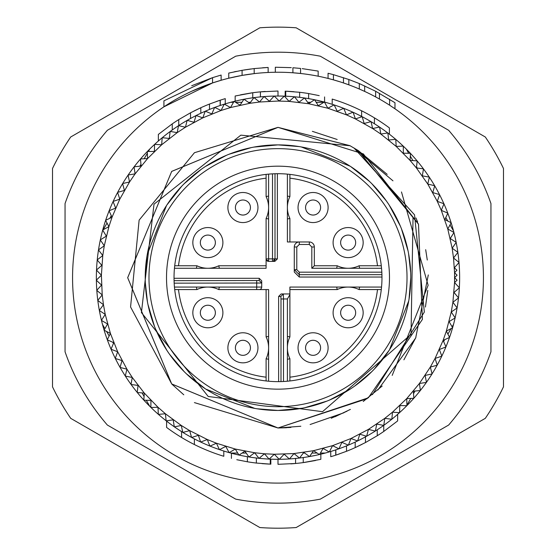 <?xml version="1.0" encoding="UTF-8"?>
<svg xmlns="http://www.w3.org/2000/svg" width="556" height="556" viewBox="0 0 556 556"><rect width="100%" height="100%" fill="white"/><g stroke="black" fill="none" stroke-linecap="round" stroke-linejoin="round"><path stroke-width="0.83" d="M236.78 459.708L247.385 461.786A186.642 186.642 0 0 0 256.358 463.058L270.828 464.177L270.828 459.166L269.382 459.096M269.243 459.096L269.187 459.089A181.631 181.631 0 0 1 269.069 459.082L267.978 459.027M284.276 96.146L279.23 101.053L274.254 96.077A181.631 181.631 0 0 1 284.276 96.146A181.631 181.631 0 0 1 284.401 96.146A181.631 181.631 0 0 1 294.402 96.779A181.631 181.631 0 0 1 294.52 96.793A181.631 181.631 0 0 1 304.473 97.974A181.631 181.631 0 0 1 304.591 97.995A181.631 181.631 0 0 1 314.46 99.732A181.631 181.631 0 0 1 314.585 99.76A181.631 181.631 0 0 1 324.336 102.047A181.631 181.631 0 0 1 324.454 102.075A181.631 181.631 0 0 1 334.073 104.91A181.631 181.631 0 0 1 334.184 104.945A181.631 181.631 0 0 1 343.629 108.309A181.631 181.631 0 0 1 343.74 108.35A181.631 181.631 0 0 1 352.977 112.236A181.631 181.631 0 0 1 353.088 112.284A181.631 181.631 0 0 1 362.095 116.677A181.631 181.631 0 0 1 362.206 116.732A181.631 181.631 0 0 1 370.949 121.625A181.631 181.631 0 0 1 371.054 121.688A181.631 181.631 0 0 1 379.519 127.053A181.631 181.631 0 0 1 379.616 127.122A181.631 181.631 0 0 1 387.768 132.953A181.631 181.631 0 0 1 387.866 133.03A181.631 181.631 0 0 1 395.677 139.313A181.631 181.631 0 0 1 395.768 139.389A181.631 181.631 0 0 1 403.211 146.096A181.631 181.631 0 0 1 403.302 146.179A181.631 181.631 0 0 1 410.363 153.289A181.631 181.631 0 0 1 410.446 153.38A181.631 181.631 0 0 1 417.097 160.872A181.631 181.631 0 0 1 417.181 160.962A181.631 181.631 0 0 1 423.401 168.815A181.631 181.631 0 0 1 423.477 168.913A181.631 181.631 0 0 1 429.253 177.107A181.631 181.631 0 0 1 429.322 177.204A181.631 181.631 0 0 1 434.632 185.704A181.631 181.631 0 0 1 434.695 185.808A181.631 181.631 0 0 1 439.518 194.593A181.631 181.631 0 0 1 439.574 194.697A181.631 181.631 0 0 1 443.903 203.739A181.631 181.631 0 0 1 443.959 203.85A181.631 181.631 0 0 1 447.775 213.115A181.631 181.631 0 0 1 447.816 213.226A181.631 181.631 0 0 1 451.111 222.692A181.631 181.631 0 0 1 451.152 222.81A181.631 181.631 0 0 1 453.522 230.935A181.631 181.631 0 0 1 453.911 232.443A181.631 181.631 0 0 1 453.946 232.561A181.631 181.631 0 0 1 456.163 242.333A181.631 181.631 0 0 1 456.184 242.451A181.631 181.631 0 0 1 457.859 252.334A181.631 181.631 0 0 1 457.873 252.452A181.631 181.631 0 0 1 458.992 262.411A181.631 181.631 0 0 1 458.999 262.529A181.631 181.631 0 0 1 459.353 287.751L454.558 282.601L454.558 272.739L453.522 257.984L452.153 248.212L447.782 228.989L441.297 210.363L437.287 201.355L427.786 184.071L416.416 167.961L410.078 160.406L396.185 146.416L380.818 134.059L372.638 128.54L355.43 118.921L346.444 114.849L327.866 108.232L308.67 103.729L289.092 101.394L278 101.046L259.541 102.012L249.762 103.319L230.504 107.551L221.079 110.47L202.794 117.858L185.454 127.234L177.197 132.634L161.657 144.775L147.569 158.571L135.108 173.854L129.534 181.993L119.797 199.138L112.027 217.264L108.913 226.619L104.278 245.787L102.77 255.531L101.394 275.206L102.221 294.902L103.458 304.688L105.237 314.39L110.408 333.419L117.663 351.753L126.921 369.163L132.265 377.454L144.296 393.078L157.994 407.263L165.417 413.761L181.291 425.465L189.686 430.629L207.291 439.518L216.437 443.215L235.271 449.046L254.641 452.744L264.447 453.772L269.069 459.082A181.631 181.631 0 0 1 259.075 458.318A181.631 181.631 0 0 1 258.95 458.304A181.631 181.631 0 0 1 249.018 456.976A181.631 181.631 0 0 1 248.9 456.956A181.631 181.631 0 0 1 239.059 455.079A181.631 181.631 0 0 1 238.934 455.051L231.421 453.23L231.421 458.408M459.353 287.751A181.631 181.631 0 0 1 459.346 287.869A181.631 181.631 0 0 1 458.505 297.856A181.631 181.631 0 0 1 458.498 297.974A181.631 181.631 0 0 1 457.101 307.899A181.631 181.631 0 0 1 457.081 308.024A181.631 181.631 0 0 1 455.135 317.851A181.631 181.631 0 0 1 455.107 317.969A181.631 181.631 0 0 1 453.522 324.405A181.631 181.631 0 0 1 452.612 327.679A181.631 181.631 0 0 1 452.584 327.797A181.631 181.631 0 0 1 449.554 337.346A181.631 181.631 0 0 1 449.512 337.464A181.631 181.631 0 0 1 441.832 356.097A181.631 181.631 0 0 1 441.777 356.208A181.631 181.631 0 0 1 437.197 365.118A181.631 181.631 0 0 1 437.141 365.229A181.631 181.631 0 0 1 432.068 373.868A181.631 181.631 0 0 1 432.005 373.973A181.631 181.631 0 0 1 426.459 382.32A181.631 181.631 0 0 1 426.389 382.417A181.631 181.631 0 0 1 420.385 390.444A181.631 181.631 0 0 1 420.308 390.541A181.631 181.631 0 0 1 413.866 398.214A181.631 181.631 0 0 1 413.782 398.304A181.631 181.631 0 0 1 406.922 405.616A181.631 181.631 0 0 1 406.839 405.699A181.631 181.631 0 0 1 399.583 412.608A181.631 181.631 0 0 1 399.493 412.691A181.631 181.631 0 0 1 391.862 419.189A181.631 181.631 0 0 1 391.765 419.266A181.631 181.631 0 0 1 383.786 425.319A181.631 181.631 0 0 1 383.682 425.396A181.631 181.631 0 0 1 375.376 430.997A181.631 181.631 0 0 1 375.272 431.06A181.631 181.631 0 0 1 366.668 436.196A181.631 181.631 0 0 1 366.557 436.252A181.631 181.631 0 0 1 357.675 440.894A181.631 181.631 0 0 1 357.571 440.95A181.631 181.631 0 0 1 348.445 445.085A181.631 181.631 0 0 1 348.327 445.134A181.631 181.631 0 0 1 338.986 448.762A181.631 181.631 0 0 1 338.875 448.803A181.631 181.631 0 0 1 289.467 458.943A181.631 181.631 0 0 1 289.342 458.95A181.631 181.631 0 0 1 279.327 459.298A181.631 181.631 0 0 1 279.209 459.298A181.631 181.631 0 0 1 278 459.305A181.631 181.631 0 0 1 269.187 459.089L274.303 454.252L294.006 453.564L313.514 450.687L332.578 445.648L350.961 438.517L368.44 429.385L384.787 418.355L392.473 412.177L406.756 398.576L419.426 383.473L430.337 367.05L435.091 358.405L443.111 340.39L446.357 331.077L451.257 311.979L452.904 302.249L454.558 282.601L457.088 280.168L454.62 277.673L457.088 275.171L454.558 272.739L456.949 270.167L454.349 267.811L458.999 262.529M229.211 452.633L235.271 449.046L238.934 455.051A181.631 181.631 0 0 1 229.211 452.633A181.631 181.631 0 0 1 229.093 452.598A181.631 181.631 0 0 1 219.523 449.63A181.631 181.631 0 0 1 219.405 449.595A181.631 181.631 0 0 1 210.015 446.1A181.631 181.631 0 0 1 209.904 446.058A181.631 181.631 0 0 1 200.716 442.041A181.631 181.631 0 0 1 200.612 441.992A181.631 181.631 0 0 1 191.667 437.475A181.631 181.631 0 0 1 191.556 437.412A181.631 181.631 0 0 1 182.875 432.408A181.631 181.631 0 0 1 182.771 432.339A181.631 181.631 0 0 1 174.389 426.855A181.631 181.631 0 0 1 174.292 426.786A181.631 181.631 0 0 1 166.223 420.836A181.631 181.631 0 0 1 166.126 420.76A181.631 181.631 0 0 1 158.404 414.373A181.631 181.631 0 0 1 158.314 414.296A181.631 181.631 0 0 1 150.961 407.485A181.631 181.631 0 0 1 150.871 407.402A181.631 181.631 0 0 1 149.766 406.304A181.631 181.631 0 0 1 143.914 400.195A181.631 181.631 0 0 1 143.83 400.105A181.631 181.631 0 0 1 137.283 392.515A181.631 181.631 0 0 1 137.207 392.418A181.631 181.631 0 0 1 131.091 384.481A181.631 181.631 0 0 1 131.021 384.384A181.631 181.631 0 0 1 125.357 376.113A181.631 181.631 0 0 1 125.295 376.009A181.631 181.631 0 0 1 120.103 367.44A181.631 181.631 0 0 1 120.04 367.335A181.631 181.631 0 0 1 115.335 358.488A181.631 181.631 0 0 1 115.28 358.377A181.631 181.631 0 0 1 111.075 349.279A181.631 181.631 0 0 1 111.033 349.168A181.631 181.631 0 0 1 107.343 339.848A181.631 181.631 0 0 1 107.301 339.737A181.631 181.631 0 0 1 104.139 330.229A181.631 181.631 0 0 1 104.104 330.111A181.631 181.631 0 0 1 101.47 320.437A181.631 181.631 0 0 1 101.442 320.319A181.631 181.631 0 0 1 99.364 310.519A181.631 181.631 0 0 1 99.336 310.401A181.631 181.631 0 0 1 97.807 300.497A181.631 181.631 0 0 1 97.793 300.372A181.631 181.631 0 0 1 96.814 290.399A181.631 181.631 0 0 1 96.807 290.281A181.631 181.631 0 0 1 96.383 280.266A181.631 181.631 0 0 1 96.383 280.148A181.631 181.631 0 0 1 96.522 270.126A181.631 181.631 0 0 1 96.529 270.001A181.631 181.631 0 0 1 97.224 260.006A181.631 181.631 0 0 1 97.237 259.888A181.631 181.631 0 0 1 98.495 249.943A181.631 181.631 0 0 1 98.516 249.825A181.631 181.631 0 0 1 100.323 239.963A181.631 181.631 0 0 1 100.351 239.845A181.631 181.631 0 0 1 102.478 230.935A181.631 181.631 0 0 1 102.707 230.108A181.631 181.631 0 0 1 102.735 229.989A181.631 181.631 0 0 1 105.633 220.398A181.631 181.631 0 0 1 105.668 220.28A181.631 181.631 0 0 1 109.101 210.863A181.631 181.631 0 0 1 109.143 210.752A181.631 181.631 0 0 1 113.09 201.536A181.631 181.631 0 0 1 113.139 201.425A181.631 181.631 0 0 1 117.601 192.452A181.631 181.631 0 0 1 117.657 192.341A181.631 181.631 0 0 1 122.605 183.633A181.631 181.631 0 0 1 122.667 183.529A181.631 181.631 0 0 1 128.095 175.105A181.631 181.631 0 0 1 128.165 175.001A181.631 181.631 0 0 1 134.059 166.897A181.631 181.631 0 0 1 134.128 166.8A181.631 181.631 0 0 1 140.466 159.03A181.631 181.631 0 0 1 140.543 158.94A181.631 181.631 0 0 1 147.298 151.538A181.631 181.631 0 0 1 147.389 151.454A181.631 181.631 0 0 1 162.178 137.756A181.631 181.631 0 0 1 162.269 137.679A181.631 181.631 0 0 1 170.164 131.508A181.631 181.631 0 0 1 170.261 131.438A181.631 181.631 0 0 1 178.49 125.719A181.631 181.631 0 0 1 178.594 125.649A181.631 181.631 0 0 1 187.129 120.402A181.631 181.631 0 0 1 187.233 120.339A181.631 181.631 0 0 1 196.053 115.572A181.631 181.631 0 0 1 196.157 115.516A181.631 181.631 0 0 1 214.63 107.447A181.631 181.631 0 0 1 214.748 107.405A181.631 181.631 0 0 1 224.228 104.18A181.631 181.631 0 0 1 224.346 104.139A181.631 181.631 0 0 1 234 101.449A181.631 181.631 0 0 1 234.118 101.414A181.631 181.631 0 0 1 243.903 99.267A181.631 181.631 0 0 1 244.028 99.239A181.631 181.631 0 0 1 253.918 97.641A181.631 181.631 0 0 1 254.036 97.627A181.631 181.631 0 0 1 264.003 96.577A181.631 181.631 0 0 1 264.128 96.57A181.631 181.631 0 0 1 274.136 96.077A181.631 181.631 0 0 1 274.254 96.077M319.22 95.632L308.615 93.554A186.642 186.642 0 0 0 299.642 92.282L285.172 91.163L285.172 96.181L286.618 96.244M286.757 96.251L288.022 96.313M324.336 102.047L318.331 105.716L314.585 99.76L324.579 102.109L324.579 96.932M389.402 134.211L389.402 127.915A186.642 186.642 0 0 0 374.424 117.865L374.424 123.745M374.424 117.865A186.642 186.642 0 0 0 361.622 110.804L361.622 116.433M361.622 110.804A186.642 186.642 0 0 0 332.196 99.065L332.196 104.313M278 96.035L278 91.024L260.416 91.858A186.642 186.642 0 0 0 252.751 92.741L235.16 96.007L235.16 101.157M251.124 92.97L240.526 94.826L251.124 92.97A186.642 186.642 0 0 1 252.751 92.741L252.751 97.8M260.416 96.89L260.416 91.858A186.642 186.642 0 0 1 262.036 91.712L265.219 91.462M225.25 103.861L225.25 98.634A186.642 186.642 0 0 0 220.266 100.177L220.266 105.452M220.266 100.177A186.642 186.642 0 0 0 220.141 100.219L220.141 105.501M220.141 100.219L209.48 104.055A186.642 186.642 0 0 0 200.813 107.732L190.527 112.792L190.527 118.484M190.527 112.792L178.74 119.603A186.642 186.642 0 0 0 172.256 123.87L158.356 134.42L158.356 141.016M194.016 110.991L200.494 107.878M216.34 101.505L219.891 100.302M293.95 91.705L286.764 91.233M285.735 91.184L285.735 96.202M299.642 97.328L299.642 92.282A186.642 186.642 0 0 0 299.33 92.247M166.598 421.135L166.598 427.425A186.642 186.642 0 0 0 181.576 437.482L181.576 431.595M181.576 437.482A186.642 186.642 0 0 0 194.378 444.536L194.378 438.906M194.378 444.536A186.642 186.642 0 0 0 223.804 456.274L223.804 451.034M278 459.305L278 464.316L295.584 463.482A186.642 186.642 0 0 0 303.249 462.599L320.84 459.332L320.84 454.182M315.474 460.514L304.876 462.37A186.642 186.642 0 0 1 303.249 462.599L303.249 457.539M295.584 458.45L295.584 463.482A186.642 186.642 0 0 1 293.964 463.635L290.781 463.878M308.921 456.657L315.474 455.399M330.75 451.479L330.75 456.705A186.642 186.642 0 0 0 335.734 455.162L335.734 449.887M335.734 455.162A186.642 186.642 0 0 0 335.859 455.121L335.859 449.846M335.859 455.121L346.52 451.284A186.642 186.642 0 0 0 355.187 447.608L365.473 442.548L365.473 436.856M365.473 442.548L377.26 435.737A186.642 186.642 0 0 0 383.744 431.47L397.644 420.92L397.644 414.331M361.984 444.348L355.506 447.462M339.66 453.835L336.109 455.037M262.05 463.635L269.236 464.107M270.265 464.156L270.265 459.138M256.358 458.012L256.358 463.058A186.642 186.642 0 0 0 256.67 463.092M277.375 173.701L277.375 258.881L274.866 261.383L272.51 261.383L272.51 258.881L275.005 258.881A2.502 2.502 90 0 1 272.51 261.383L268.604 261.383A2.502 2.502 0 0 1 266.102 258.881L266.102 268.277L196.372 268.277L196.928 265.768L174.716 265.768L174.459 268.277L196.372 268.277M407.02 277.673A129.02 129.02 0 0 0 278 148.647A129.02 129.02 0 0 0 148.98 277.673A129.02 129.02 0 0 0 278 406.693A129.02 129.02 0 0 0 407.02 277.673M389.485 277.673A111.485 111.485 0 0 1 278 389.158A111.485 111.485 0 0 1 166.515 277.673A111.485 111.485 0 0 1 278 166.181A111.485 111.485 0 0 1 389.485 277.673M381.972 277.673A103.972 103.972 0 0 1 278 381.638A103.972 103.972 0 0 1 174.028 277.673A103.972 103.972 0 0 1 278 173.701A103.972 103.972 0 0 1 381.972 277.673M266.102 380.957L268.604 381.214L268.604 359.301L266.102 358.738L266.102 380.957M280.995 298.968L280.995 381.597L283.49 381.492L283.49 298.968L280.995 298.968L280.843 296.459L283.345 293.957L283.49 298.968L287.396 298.968L289.898 294.624L289.898 336.901L287.396 336.338L287.396 298.968M289.898 380.957L289.898 358.738L287.396 359.301L287.396 381.214L289.836 380.964M381.284 289.572L381.541 287.063L359.628 287.063L359.072 289.572L381.284 289.572M259.207 280.516L174.077 280.662L174.174 283.164L261.716 283.018L259.207 280.516L259.207 278.299L261.716 280.808L261.716 287.063L261.716 280.808M174.716 289.572L196.928 289.572L196.372 287.063L174.459 287.063L174.709 289.509M299.295 277.041L294.284 272.023L294.284 269.667L299.295 274.678L381.923 274.678L381.826 272.176L299.295 272.176L299.295 277.041L381.965 277.041M381.284 265.768L359.072 265.768L359.628 268.277L381.541 268.277L381.291 265.831M289.898 174.382L287.396 174.125L287.396 196.039L289.898 196.602L289.898 174.382M277.375 258.881L275.005 258.881L275.005 173.743L272.51 173.847L272.51 258.881L266.102 258.881L266.102 218.445L268.604 219.001L268.604 260.653A2.502 1.772 180 0 1 266.102 258.881M266.102 174.382L266.102 196.602L268.604 196.039L268.604 174.125L266.164 174.375M294.284 272.023L294.284 246.982A5.011 5.011 0 0 1 299.295 241.971L287.396 241.971L287.396 219.001L289.898 218.445A25.055 25.055 0 0 1 289.898 196.602M296.793 246.982L294.284 246.982A5.011 5.011 0 0 1 299.295 241.971L309.317 241.971A5.011 5.011 0 0 1 314.328 246.982L314.328 265.768L337.228 265.768A25.055 25.055 0 0 0 359.072 265.768A25.055 25.055 0 0 1 337.228 265.768L336.665 268.277L311.819 268.277L311.819 246.982L309.317 244.473L299.295 244.473L296.793 246.982L296.793 269.667L294.284 269.667M196.928 265.768A25.055 25.055 0 0 0 218.772 265.768L219.335 268.277M266.102 196.602A25.055 25.055 0 0 1 266.102 218.445A25.055 25.055 0 0 0 266.102 196.602M289.898 241.971L289.898 218.445M314.328 265.768L311.819 268.277M359.072 289.572A25.055 25.055 0 0 0 337.228 289.572L336.665 287.063L359.628 287.063M289.898 358.738A25.055 25.055 0 0 1 289.898 336.901A25.055 25.055 0 0 0 289.898 358.738M266.102 289.572L266.102 336.901A25.055 25.055 0 0 1 268.604 347.82A25.055 25.055 0 0 0 266.102 336.901L268.604 336.338L268.604 359.301M268.604 347.82A25.055 25.055 0 0 1 266.102 358.738M196.372 287.063L219.335 287.063L218.772 289.572A25.055 25.055 0 0 0 196.928 289.572A25.055 25.055 0 0 1 218.772 289.572L256.705 289.572L256.705 280.662M218.772 265.768L266.102 265.768M337.228 289.572L289.898 289.572M289.898 294.624L289.898 287.063L336.665 287.063M256.705 289.572L268.604 289.572L268.604 336.338M278.625 381.638L278.625 296.459L281.134 293.957L289.898 293.957L283.331 293.957M281.134 293.957L283.345 293.957M259.207 289.572A2.502 2.502 0 0 0 261.716 287.063L219.335 287.063M174.035 278.299L259.207 278.299M274.866 261.383L272.51 261.383A2.502 1.717 90 0 0 274.226 258.881M227.89 347.806A15.033 15.033 0 0 0 242.923 362.839A15.033 15.033 0 0 0 257.956 347.806A15.033 15.033 0 0 0 242.923 332.773A15.033 15.033 0 0 0 227.89 347.806M192.835 312.743A15.033 15.033 0 0 0 207.868 327.776A15.033 15.033 0 0 0 222.9 312.743A15.033 15.033 0 0 0 207.868 297.71A15.033 15.033 0 0 0 192.835 312.743M192.835 242.597A15.033 15.033 0 0 0 207.868 257.63A15.033 15.033 0 0 0 222.9 242.597A15.033 15.033 0 0 0 207.868 227.564A15.033 15.033 0 0 0 192.835 242.597M227.89 207.534A15.033 15.033 0 0 0 242.923 222.567A15.033 15.033 0 0 0 257.956 207.534A15.033 15.033 0 0 0 242.923 192.501A15.033 15.033 0 0 0 227.89 207.534M298.044 207.534A15.033 15.033 0 0 0 313.077 222.567A15.033 15.033 0 0 0 328.109 207.534A15.033 15.033 0 0 0 313.077 192.501A15.033 15.033 0 0 0 298.044 207.534M333.1 242.597A15.033 15.033 0 0 0 348.132 257.63A15.033 15.033 0 0 0 363.165 242.597A15.033 15.033 0 0 0 348.132 227.564A15.033 15.033 0 0 0 333.1 242.597M333.1 312.743A15.033 15.033 0 0 0 348.132 327.776A15.033 15.033 0 0 0 363.165 312.743A15.033 15.033 0 0 0 348.132 297.71A15.033 15.033 0 0 0 333.1 312.743M298.044 347.806A15.033 15.033 0 0 0 313.077 362.839A15.033 15.033 0 0 0 328.109 347.806A15.033 15.033 0 0 0 313.077 332.773A15.033 15.033 0 0 0 298.044 347.806M348.41 235.084A7.513 7.513 0 0 0 340.62 242.597A7.513 7.513 0 0 0 347.868 250.11A7.513 7.513 0 0 1 342.837 237.28A7.513 7.513 0 0 1 353.463 237.28A7.513 7.513 0 0 1 353.463 247.913A7.513 7.513 0 0 1 342.837 247.913A7.513 7.513 0 0 1 348.41 235.084M320.59 207.534A7.513 7.513 0 0 0 320.583 207.256A7.513 7.513 0 0 1 307.76 212.837A7.513 7.513 0 0 1 307.76 202.21A7.513 7.513 0 0 1 318.386 202.21A7.513 7.513 0 0 1 310.324 214.519A7.513 7.513 0 0 1 305.564 207.798A7.513 7.513 0 0 0 313.209 215.054A7.513 7.513 0 0 0 320.59 207.534M235.417 207.256A7.513 7.513 0 0 0 242.791 215.054A7.513 7.513 0 0 0 250.436 207.798A7.513 7.513 0 0 1 237.614 212.837A7.513 7.513 0 0 1 237.614 202.21A7.513 7.513 0 0 1 248.24 202.21A7.513 7.513 0 0 1 248.24 212.837A7.513 7.513 0 0 1 235.417 207.256M215.38 242.597A7.513 7.513 0 0 0 207.59 235.084A7.513 7.513 0 0 1 213.163 247.913A7.513 7.513 0 0 1 202.537 247.913A7.513 7.513 0 0 1 202.537 237.28A7.513 7.513 0 0 1 214.845 245.342A7.513 7.513 0 0 1 208.132 250.11A7.513 7.513 0 0 0 215.38 242.597M215.38 312.743A7.513 7.513 0 0 0 208.132 305.237A7.513 7.513 0 0 1 213.163 318.06A7.513 7.513 0 0 1 202.537 318.06A7.513 7.513 0 0 1 202.537 307.433A7.513 7.513 0 0 1 213.163 307.433A7.513 7.513 0 0 1 207.59 320.256A7.513 7.513 0 0 0 215.38 312.743M250.436 347.542A7.513 7.513 0 0 0 242.791 340.293A7.513 7.513 0 0 0 235.417 348.084A7.513 7.513 0 0 1 248.24 342.503A7.513 7.513 0 0 1 248.24 353.136A7.513 7.513 0 0 1 237.614 353.136A7.513 7.513 0 0 1 245.676 340.821A7.513 7.513 0 0 1 250.436 347.542M320.59 347.806A7.513 7.513 0 0 0 313.209 340.293A7.513 7.513 0 0 0 305.564 347.542A7.513 7.513 0 0 1 318.386 342.503A7.513 7.513 0 0 1 318.386 353.136A7.513 7.513 0 0 1 307.76 353.136A7.513 7.513 0 0 1 307.76 342.503A7.513 7.513 0 0 1 320.583 348.084A7.513 7.513 0 0 0 320.59 347.806M347.868 305.237A7.513 7.513 0 0 0 340.62 312.743A7.513 7.513 0 0 0 348.41 320.256A7.513 7.513 0 0 1 342.837 307.433A7.513 7.513 0 0 1 353.463 307.433A7.513 7.513 0 0 1 353.463 318.06A7.513 7.513 0 0 1 341.155 309.998A7.513 7.513 0 0 1 347.868 305.237M377.503 289.572A100.212 100.212 0 0 1 289.898 377.177M266.102 377.177A100.212 100.212 0 0 1 178.497 289.572M178.497 265.768A100.212 100.212 0 0 1 266.102 178.17M289.898 178.17A100.212 100.212 0 0 1 377.503 265.768M253.842 147.104L278 144.887A132.78 132.78 0 0 1 410.78 277.673A132.78 132.78 0 0 1 278 410.453L256.969 408.778M302.158 408.236L278 410.453A132.78 132.78 0 0 1 145.22 277.673A132.78 132.78 0 0 1 278 144.887L299.031 146.569M301.269 146.944L350.148 166.202M350.662 166.536L369.427 181.381M371.888 183.779L386.455 201.07M389.137 205.011L400.376 226.139M401.46 228.794L408.083 251.027M408.563 253.508L410.689 272.732M410.78 277.673L409.042 299.1M408.729 300.914L389.471 349.814M389.137 350.329L374.292 369.094M371.888 371.561L354.603 386.128M350.662 388.804L329.534 400.042M326.879 401.126L304.646 407.75M312.354 131.334L337.172 139.486M171.741 383.994L130.57 306.975L139.125 220.141L194.447 152.712L278 127.352L363.318 153.908L418.418 224.019M425.687 249.686L427.279 260.034M427.779 290.392L425.423 307.037M415.867 337.575L403.892 359.815M382.194 386.017L363.221 401.495M343.949 412.747L310.109 424.52M300.831 426.243L278 427.988L194.405 402.6M278 127.366L350.002 145.721L278 127.359L349.856 145.644L278 127.366L171.672 171.422L127.685 277.729L171.672 383.925L278 427.988L171.707 383.96L127.685 277.673L171.707 171.38L278 127.366L171.707 171.38L127.685 277.673L171.707 383.96L278 427.988L171.707 383.96L127.685 277.673L171.707 171.38L278 127.366L171.707 171.38L127.685 277.673L171.707 383.96L278 427.981L367.203 398.659M392.974 180.832L354.005 147.986L414.533 214.804L424.332 312.048L372.43 394.628M358.3 150.606L387.191 174.362L358.3 150.606M415.944 217.938L417.619 221.969L415.944 217.938M428.294 274.928L415.673 338.013L377.83 390.048L415.673 338.013L428.294 274.928M347.013 411.204L331.202 418.258L347.013 411.204M290.566 427.46L278 427.988L290.899 427.432M401.481 191.959L428.127 285.263L392.202 375.397M350.398 409.404L334.865 416.819M286.576 427.738L278 427.988L368.336 397.811L422.407 319.408L418.501 224.242L358.182 150.53L350.044 145.741L240.859 135.15L153.998 204.198L141.419 312.562L208.194 396.463L322.515 411.697L411.037 334.406L413.038 217.222L358.182 150.53M183.786 394.795L172.089 384.335M274.136 96.077L269.375 101.255L264.128 96.57M406.234 149.036L408.674 153.268M410.307 156.097L412.899 160.587M416.541 166.883L417.215 168.058M445.78 217.535L447.816 221.066M450.026 224.881L453.522 230.935M453.522 324.405L452.118 326.824M451.111 328.575L447.914 334.114M444.71 339.667L443.625 341.544M415.047 391.042L413.511 393.704M410.78 398.43L406.916 405.122M406.582 405.692L406.234 406.304M325.288 453.043L320.395 453.043M317.128 453.043L311.944 453.043M304.674 453.043L303.319 453.043M246.19 453.043L242.11 453.043M237.704 453.043L230.712 453.043M149.766 406.304L146.277 400.257M144.067 396.435L142.03 392.904M113.466 343.427L112.785 342.253M109.15 335.956L106.557 331.466M104.924 328.638L102.478 324.405M102.478 230.935L102.832 230.323M103.166 229.753L107.03 223.06M109.754 218.334L111.297 215.672M139.876 166.174L140.96 164.291M144.164 158.745L147.361 153.206M148.369 151.454L149.766 149.036M230.712 102.297L233.506 102.297M235.529 102.297L241.929 102.297M248.337 102.297L250.506 102.297M307.663 102.297L310.734 102.297M316.19 102.297L323.919 102.297M324.579 102.297L325.288 102.297M458.505 297.856L454.002 292.449L459.346 287.869M259.075 458.318L264.447 453.772L274.303 454.252L279.209 459.298M457.101 307.899L452.904 302.249L458.498 297.974M455.135 317.851L451.257 311.979L457.081 308.024M452.612 327.679L449.074 321.597L455.107 317.969M453.911 232.443L447.782 228.989L451.152 222.81M456.163 242.333L450.235 238.538L453.946 232.561M457.859 252.334L452.153 248.212L456.184 242.451M458.992 262.411L453.522 257.984L457.873 252.452M334.073 104.91L327.866 108.232L324.454 102.075M343.629 108.309L337.249 111.283L334.184 104.945M352.977 112.236L346.444 114.849L343.74 108.35M362.095 116.677L355.43 118.921L353.088 112.284M370.949 121.625L364.166 123.495L362.206 116.732M379.519 127.053L372.638 128.54L371.054 121.688M387.768 132.953L380.818 134.059L379.616 127.122M395.677 139.313L388.672 140.022L387.866 133.03M403.211 146.096L396.185 146.416L395.768 139.389M410.363 153.289L403.329 153.213L403.302 146.179M399.583 412.608L399.806 405.574L406.839 405.699M391.862 419.189L392.473 412.177L399.493 412.691M383.786 425.319L384.787 418.355L391.765 419.266M375.376 430.997L376.766 424.096L383.682 425.396M366.668 436.196L368.44 429.385L375.272 431.06M357.675 440.894L359.829 434.194L366.557 436.252M348.445 445.085L350.961 438.517L357.571 440.95M338.986 448.762L341.87 442.34L348.327 445.134M329.34 451.896L332.578 445.648L338.875 448.803M319.533 454.488L323.119 448.435L329.221 451.931M154.547 144.442L154.422 151.475L147.389 151.454M162.178 137.756L161.657 144.775L154.637 144.358M170.164 131.508L169.26 138.486L162.269 137.679M178.49 125.719L177.197 132.634L170.261 131.438M187.129 120.402L185.454 127.234L178.594 125.649M196.053 115.572L193.995 122.306L187.233 120.339M205.227 111.249L202.794 117.858L196.157 115.516M214.63 107.447L211.836 113.91L205.338 111.2M224.228 104.18L221.079 110.47L214.748 107.405M234 101.449L230.504 107.551L224.346 104.139M219.523 449.63L225.771 446.392L229.093 452.598M210.015 446.1L216.437 443.215L219.405 449.595M200.716 442.041L207.291 439.518L209.904 446.058M191.667 437.475L198.367 435.32L200.612 441.992M182.875 432.408L189.686 430.629L191.556 437.412M174.389 426.855L181.291 425.465L182.771 432.339M166.223 420.836L173.187 419.836L174.292 426.786M158.404 414.373L165.417 413.761L166.126 420.76M150.961 407.485L157.994 407.263L158.314 414.296M143.914 400.195L150.947 400.362L150.871 407.402M101.47 320.437L107.558 323.981L104.104 330.111M99.364 310.519L105.237 314.39L101.442 320.319M97.807 300.497L103.458 304.688L99.336 310.401M96.814 290.399L102.221 294.902L97.793 300.372M96.383 280.266L101.533 285.068L96.807 290.281M96.522 270.126L101.394 275.206L96.383 280.148M97.224 260.006L101.804 265.351L96.529 270.001M98.495 249.943L102.77 255.531L97.237 259.888M100.323 239.963L104.278 245.787L98.516 249.825M102.707 230.108L106.328 236.14L100.351 239.845M451.111 222.692L444.8 219.585L447.816 213.226M447.775 213.115L441.297 210.363L443.959 203.85M443.903 203.739L437.287 201.355L439.574 194.697M439.518 194.593L432.776 192.584L434.695 185.808M434.632 185.704L427.786 184.071L429.322 177.204M429.253 177.107L422.324 175.856L423.477 168.913M423.401 168.815L416.416 167.961L417.181 160.962M417.097 160.872L410.078 160.406L410.446 153.38M314.46 99.732L308.67 103.729L304.591 97.995M304.473 97.974L298.913 102.29L294.52 96.793M294.402 96.779L289.092 101.394L284.401 96.146M264.003 96.577L259.541 102.012L254.036 97.627M253.918 97.641L249.762 103.319L244.028 99.239M243.903 99.267L240.074 105.167L234.118 101.414M147.298 151.538L147.569 158.571L140.543 158.94M140.466 159.03L141.127 166.042L134.128 166.8M134.059 166.897L135.108 173.854L128.165 175.001M128.095 175.105L129.534 181.993L122.667 183.529M122.605 183.633L124.426 190.43L117.657 192.341M117.601 192.452L119.797 199.138L113.139 201.425M113.09 201.536L115.662 208.09L109.143 210.752M109.101 210.863L112.027 217.264L105.668 220.28M105.633 220.398L108.913 226.619L102.735 229.989M104.139 330.229L110.408 333.419L107.301 339.737M107.343 339.848L113.778 342.691L111.033 349.168M111.075 349.279L117.663 351.753L115.28 358.377M115.335 358.488L122.049 360.587L120.04 367.335M120.103 367.44L126.921 369.163L125.295 376.009M125.357 376.113L132.265 377.454L131.021 384.384M131.091 384.481L138.062 385.433L137.207 392.418M137.283 392.515L144.296 393.078L143.83 400.105M239.059 455.079L244.904 451.166L248.9 456.956M249.018 456.976L254.641 452.744L258.95 458.304M279.327 459.298L284.165 454.189L289.342 458.95M289.467 458.943L294.006 453.564L299.448 458.033M299.566 458.019L303.798 452.396L309.483 456.552M309.602 456.532L313.514 450.687L319.415 454.516M406.922 405.616L406.756 398.576L413.782 398.304M413.866 398.214L413.303 391.202L420.308 390.541M420.385 390.444L419.426 383.473L426.389 382.417M426.459 382.32L425.111 375.411L432.005 373.973M432.068 373.868L430.337 367.05L437.141 365.229M437.197 365.118L435.091 358.405L441.777 356.208M441.832 356.097L439.351 349.509L445.905 346.944M445.954 346.826L443.111 340.39L449.512 337.464M449.554 337.346L446.357 331.077L452.584 327.797M254.731 408.396L205.852 389.137M205.338 388.804L186.573 373.959M184.112 371.561L169.545 354.269M166.863 350.329L155.624 329.201M154.54 326.546L147.917 304.313M147.437 301.832L145.311 282.608M145.22 277.673L146.958 256.24M147.27 254.433L166.529 205.525M166.863 205.011L181.708 186.246M184.112 183.779L201.397 169.212M205.338 166.536L226.466 155.298M229.121 154.214L251.354 147.59M259.833 527.54A250.527 250.527 0 0 0 296.167 527.54L485.312 418.334A250.527 250.527 0 0 0 503.479 386.872L503.479 168.468A250.527 250.527 0 0 0 485.312 137.005L296.167 27.8A250.527 250.527 0 0 0 259.833 27.8L70.688 137.005A250.527 250.527 0 0 0 52.521 168.468L52.521 386.872A250.527 250.527 0 0 0 70.688 418.334L259.833 527.54M235.702 499.142A225.479 225.479 0 0 0 320.298 499.142L448.657 425.034A225.479 225.479 0 0 0 490.948 351.781L490.948 203.565A225.479 225.479 0 0 0 448.657 130.306L320.298 56.198A225.479 225.479 0 0 0 235.702 56.198L107.343 130.306A225.479 225.479 0 0 0 65.052 203.565L65.052 351.781A225.479 225.479 0 0 0 107.343 425.034L235.702 499.142M254.182 68.576L254.182 73.621L242.082 75.401L228.745 78.229L228.745 73.072L242.082 70.313L254.182 68.576L268.145 67.457L268.145 72.475M267.589 72.502L264.239 72.697M253.744 73.67L251.757 73.92M212.552 82.941L212.552 77.659L212.559 82.941L163.923 106.821L163.923 100.831L212.552 77.659L221.128 75.053L221.128 80.266L212.559 82.941L191.702 91.24M302.2 68.624L318.164 71.092L318.164 76.2M275.324 67.241L275.324 72.252L275.324 67.241L291.288 67.644M292.908 67.756L300.574 68.437L300.574 73.482L292.908 72.78L292.908 67.756M278 72.238A205.435 205.435 0 0 0 72.565 277.673A205.435 205.435 0 0 0 278 483.101A205.435 205.435 0 0 0 483.435 277.673A205.435 205.435 0 0 0 278 72.238M234.104 71.856L236.397 71.376M243.896 70.007L250.916 68.979M262.606 67.79L267.589 67.484M339.924 81.795L333.433 79.855L333.433 74.657L333.433 79.855L328.068 78.431L328.068 73.267L333.433 74.657L348.834 79.501L359.308 83.567L375.647 91.247L394.975 102.728L394.968 108.788L389.61 105.195L389.61 99.26M191.702 85.735L212.42 77.708M221.128 75.053L221.128 80.266M359.308 83.567L359.308 89.009L364.666 91.413L364.666 85.902L364.666 91.413M379.449 93.29L379.449 99.031L375.647 96.925L375.647 91.247M394.975 108.788L394.975 102.728L394.975 108.788M348.834 79.501L348.834 84.832L343.469 82.948L343.469 77.666M209.48 104.055L209.48 109.456M200.813 107.732L200.813 113.25M178.74 119.603L178.74 125.552M172.256 123.87L172.256 129.993M308.615 93.554L308.615 98.634M346.52 451.284L346.52 445.884M355.187 447.608L355.187 442.089M377.26 435.737L377.26 429.788M383.744 431.47L383.744 425.347M247.385 461.786L247.385 456.705M268.604 261.383L268.604 260.653M287.396 219.001L287.396 196.039M359.628 268.277L336.665 268.277M268.604 196.039L268.604 219.001M287.396 359.301L287.396 336.338M309.317 244.473L309.317 241.971A5.011 5.011 0 0 1 314.328 246.982L311.819 246.982M299.295 241.971L299.295 244.473M278.625 296.459L280.843 296.459M299.295 272.176L296.793 269.667M228.745 73.072L228.745 78.229M242.082 70.313L242.082 75.401"/></g></svg>

